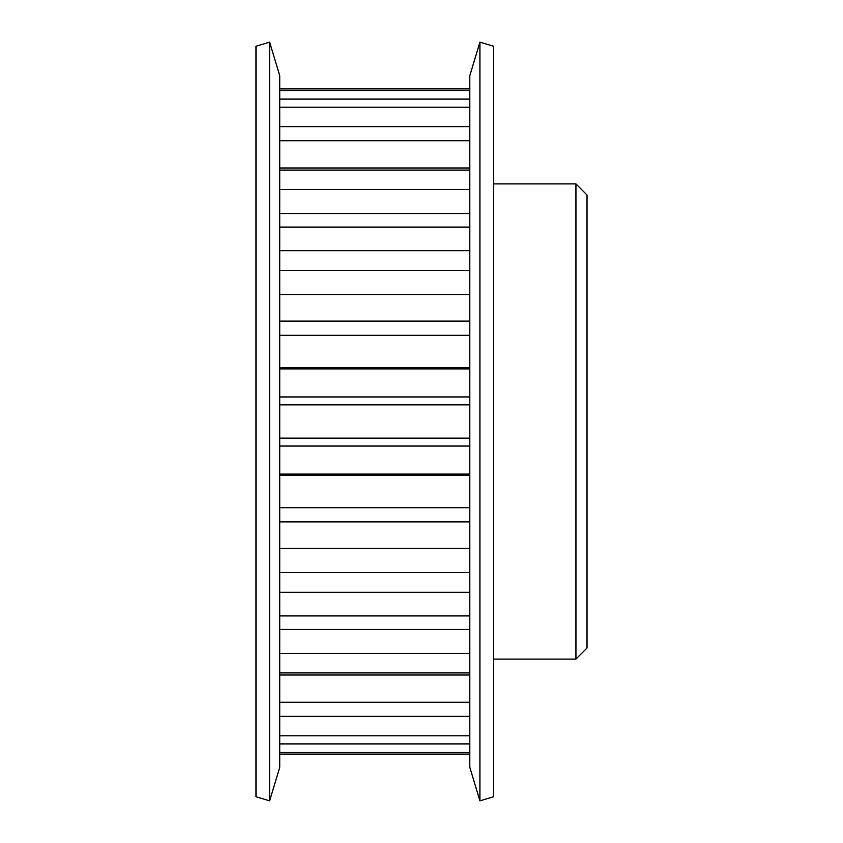 <?xml version="1.0" encoding="UTF-8"?>
<svg xmlns="http://www.w3.org/2000/svg" width="843" height="843" viewBox="0 0 843 843"><rect width="100%" height="100%" fill="white"/><g stroke="black" fill="none" stroke-linecap="round" stroke-linejoin="round"><path stroke-width="1.26" d="M587.023 648.004L587.023 194.996L575.938 183.911L575.938 659.089L587.023 648.004M493.566 183.911L575.938 183.911M279.739 335.293L469.814 335.293M279.739 321.109L469.814 321.109M279.739 367.653L469.814 367.653M469.814 368.886L279.739 368.886M279.739 270.361L469.814 270.361M279.739 250.687L469.814 250.687M469.814 294.565L279.739 294.565M279.739 213.574L469.814 213.574M279.739 189.464L469.814 189.464M469.814 227.083L279.739 227.083M279.739 167.999L469.814 167.999M279.739 140.76L469.814 140.76M469.814 170.086L279.739 170.086M279.739 107.187L469.814 107.187M469.814 126.64L279.739 126.64M279.739 90.559L469.814 90.559M469.814 99.084L279.739 99.084M469.814 88.915L279.739 88.915M279.739 754.085L469.814 754.085M279.739 743.916L469.814 743.916M469.814 752.441L279.739 752.441M279.739 716.36L469.814 716.36M469.814 735.813L279.739 735.813M279.739 672.914L469.814 672.914M279.739 675.001L469.814 675.001M469.814 702.24L279.739 702.24M279.739 615.917L469.814 615.917M279.739 629.426L469.814 629.426M469.814 653.536L279.739 653.536M279.739 548.435L469.814 548.435M279.739 572.639L469.814 572.639M469.814 592.313L279.739 592.313M279.739 475.347L469.814 475.347M279.739 474.114L469.814 474.114M279.739 507.707L469.814 507.707M469.814 521.891L279.739 521.891M469.814 446.052L279.739 446.052M279.739 404.872L469.814 404.872M279.739 396.948L469.814 396.948M279.739 438.128L469.814 438.128M479.92 42.15L469.814 75.691L469.814 767.309L479.92 800.85L493.566 796.74L493.566 46.26L479.92 42.15L479.92 800.85M269.634 42.15L255.977 46.26L255.977 796.74L269.634 800.85L279.739 767.309L279.739 75.691L269.634 42.15L269.634 800.85M493.566 659.089L575.938 659.089"/></g></svg>
